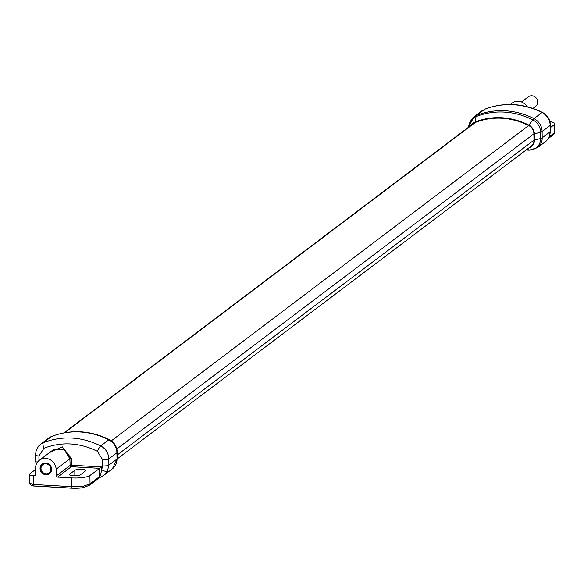 <?xml version="1.0" encoding="UTF-8"?>
<svg xmlns="http://www.w3.org/2000/svg" width="584" height="584" viewBox="0 0 584 584"><rect width="100%" height="100%" fill="white"/><g stroke="black" fill="none" stroke-linecap="round" stroke-linejoin="round"><path stroke-width="0.88" d="M39.34 460.294A10.768 10.001 -127.1 0 0 35.544 468.047L35.485 474.646A1.248 1.161 52.9 0 1 34.303 475.77L33.259 475.704L33.383 484.479L71.89 486.698L71.766 477.924L57.568 477.106A1.248 1.161 52.9 0 1 56.356 475.851L56.108 469.229A10.768 10.001 -127.1 0 0 50.071 459.652A10.768 10.001 -127.1 0 0 39.34 460.294L53.18 449.841L63.919 449.198L69.897 458.812L70.109 465.455A1.248 1.161 -127.1 0 0 71.321 466.718L71.671 465.236L101.66 466.966L101.682 469.733L102.609 465.937A5.008 1.066 -0.5 0 0 108.865 465.178L108.814 458.878C108.507 453.096 105.813 448.775 100.725 445.921C81.556 436.562 62.466 435.46 43.45 442.621L40.603 444.227L48.676 438.124A14.016 13.023 -127.1 0 1 51.516 436.525A7.512 2.694 -111.7 0 1 51.75 436.394L48.676 438.124M102.609 465.937L102.55 459.637A5.008 1.066 -0.5 0 0 108.814 458.878L116.924 452.753L117.012 459.024A7.512 1.723 -0.8 0 0 117.347 458.513L112.332 468.886A13.271 12.33 -127.1 0 0 117.012 459.024L108.865 465.178L107.398 471.266L103.799 475.332L98.733 478.15M29.572 482.413L29.317 482.859L32.66 484.428A5.76 1.321 -0.8 0 0 33.383 484.479A2 0.584 93.3 0 0 33.857 486.034L72.365 488.246A2 0.584 93.3 0 1 71.89 486.698A14.52 3.329 -0.8 0 0 83.556 486.224A2 0.986 81.5 0 1 82.833 487.822A2 0.986 81.5 0 1 82.563 487.793L88.702 485.581M49.582 452.556L62.291 446.862L71.46 458.593L71.671 465.236L70.109 465.455L56.356 475.851M101.66 466.966L89.921 475.486A14.52 3.329 -0.8 0 1 71.766 477.924M69.62 474.201L74.788 470.295A5.636 1.292 179.2 0 1 81.001 469.317A5.636 1.292 179.2 0 1 85.804 470.521A5.636 1.292 179.2 0 1 85.556 470.908L80.38 474.814A5.636 1.292 179.2 0 1 74.168 475.792A5.636 1.292 179.2 0 1 69.372 474.588A5.636 1.292 179.2 0 1 69.62 474.201L69.635 474.967M107.398 471.266A5.008 1.628 28.3 0 1 101.682 469.733C100.66 475.084 99.842 477.449 99.236 476.843A2 1.861 52.9 0 1 98.528 478.325L103.799 475.332L112.332 468.886M82.563 487.793A12.519 2.869 -0.8 0 1 72.504 488.195A2 0.584 93.3 0 1 72.365 488.246L82.833 487.822L89.33 485.275L98.528 478.325M83.556 486.224L90.038 483.793L99.236 476.843L99.163 468.499M51.596 469.215A6.03 5.606 52.9 0 1 49.465 473.697A6.03 5.606 52.9 0 1 43.391 474.026A6.03 5.606 52.9 0 1 40.062 468.55A6.03 5.606 52.9 0 1 42.194 464.068A6.03 5.606 52.9 0 1 48.268 463.747A6.03 5.606 52.9 0 1 51.596 469.215M35.529 469.521L29.456 474.106A5.76 1.321 -0.8 0 0 29.2 474.507A5.76 1.321 -0.8 0 0 33.259 475.704M29.2 474.507L29.441 483.589L31.266 485.457L33.317 485.99A2 0.825 95.3 0 0 33.529 485.946A3.752 0.861 -0.8 0 0 33.719 485.961M32.66 484.428A2 0.825 95.3 0 0 33.317 485.99L33.857 486.034A2 0.584 93.3 0 0 33.996 485.983L72.226 488.18M42.311 463.981A6.03 5.606 -127.1 0 0 40.303 468.368A6.03 5.606 -127.1 0 0 43.559 473.806A6.03 5.606 -127.1 0 0 49.589 473.602M117.347 458.82L531.068 146.263A8.264 7.672 -127.1 0 0 533.98 140.123L533.893 133.845A9.015 8.373 -127.1 0 0 528.666 125.538L111.325 440.832M63.948 432.861L473.449 123.494A9.015 8.373 -127.1 0 1 475.274 122.465A68.846 63.963 52.9 0 1 528.666 125.538M528.9 147.898A8.76 8.139 -127.1 0 0 534.455 140.153L534.367 133.875A9.512 8.84 -127.1 0 0 528.856 125.1A69.343 64.43 -127.1 0 0 475.077 122.005A9.512 8.84 -127.1 0 0 471.193 125.195M468.587 127.159L473.858 116.902A14.016 13.023 52.9 0 1 476.705 115.311L484.771 109.215A5.008 1.825 68.4 0 1 484.924 109.128L484.771 109.215C503.707 102.112 522.797 103.207 542.04 112.508C547.15 115.355 549.872 119.654 550.216 125.407L542.105 131.531L542.193 137.809A7.512 1.723 179.2 0 1 540.653 138.459A12.607 11.716 52.9 0 1 528.783 150.037L526.264 149.891M549.164 137.196A5.008 1.774 -152 0 1 549.091 137.503L546.055 141.211L548.909 137.714L550.34 131.655L542.193 137.809A13.271 12.33 52.9 0 1 537.514 147.664L529.162 150.183A7.512 2.183 -86.7 0 1 528.783 150.037L527.389 149.037M510.336 104.463L512.022 103.193A10.768 10.001 52.9 0 1 527.111 106.653M550.486 127.538L554.034 124.852A14.52 3.329 -0.8 0 0 554.683 123.852A14.52 3.329 -0.8 0 0 549.902 121.457M549.486 136.685L554.8 132.305L553.442 134.648A2 1.861 52.9 0 0 554.15 133.159L554.034 124.852M484.924 109.128C504.007 101.988 523.169 103.069 542.412 112.383L542.412 112.383C547.42 115.15 550.099 119.362 550.435 125.034L550.559 131.283L549.091 137.503A5.008 1.774 -152 0 1 548.909 137.714M521.483 101.974L528.316 96.813A6.03 5.606 52.9 0 1 531.871 95.754A6.03 5.606 52.9 0 1 537.368 100.01A6.03 5.606 52.9 0 1 535.586 106.434L532.988 108.405M102.55 459.637L97.367 451.293C79.497 442.562 61.707 441.541 43.975 448.22A5.008 1.759 -111.7 0 1 43.45 442.621L51.516 436.525A73.854 68.62 -127.1 0 1 108.792 439.825A7.512 1.292 -63.1 0 1 109.369 439.635A7.512 1.292 -63.1 0 1 109.449 439.708A13.359 12.41 -127.1 0 1 117.202 452.031A7.512 1.723 -0.8 0 1 117.26 452.235C116.953 446.592 114.325 442.395 109.369 439.635C90.155 430.284 70.949 429.204 51.75 436.394M97.367 451.293A5.008 0.898 -63 0 1 100.725 445.921L108.792 439.825A14.016 13.023 -127.1 0 1 116.924 452.753A7.512 1.723 -0.8 0 0 117.26 452.235L117.347 458.513A7.512 1.723 -0.8 0 0 117.289 458.301M43.975 448.22L38.931 455.973A5.008 1.066 179.5 0 1 35.405 454.987L36.018 465.025M37.515 462.126A5.008 1.066 179.5 0 1 35.456 461.287M38.931 455.973L38.967 460.586M57.568 477.106L71.321 466.718L99.543 468.339M89.921 475.486L90.038 483.793A2 1.861 52.9 0 1 89.33 485.275M34.303 475.77L35.456 474.901M56.108 469.229L69.897 458.812L71.46 458.593M40.997 468.543A5.132 4.767 -127.1 0 0 45.975 473.821A5.132 4.767 -127.1 0 0 50.808 469.113A5.132 4.767 -127.1 0 0 45.837 463.835A5.132 4.767 -127.1 0 0 40.997 468.543M74.788 470.295L74.869 475.799M117.296 454.921L533.98 140.123M533.893 133.845L116.822 448.943M475.274 122.465L64.569 432.751M475.077 122.005L476.055 116.596A73.19 68.007 52.9 0 1 532.82 119.866A13.359 12.41 52.9 0 1 540.565 132.181L540.653 138.459L534.455 140.153M468.66 127.108A13.359 12.41 52.9 0 1 476.055 116.596A7.512 2.694 68.3 0 1 476.705 115.311A73.854 68.62 52.9 0 1 533.973 118.603A7.512 1.292 116.9 0 0 532.82 119.866L528.856 125.1M529.608 150.052A7.512 2.183 -86.7 0 1 529.162 150.183L526.111 150M550.435 125.034A5.008 1.226 178.9 0 1 550.216 125.407L550.34 131.655A5.008 1.226 178.9 0 0 550.559 131.283M542.412 112.383A5.008 0.832 116.7 0 0 542.04 112.508L533.973 118.603A14.016 13.023 52.9 0 1 542.105 131.531A7.512 1.723 179.2 0 1 540.565 132.181L534.367 133.875M40.639 444.198L38.821 445.855L36.332 449.877L35.405 454.987M481.931 110.807L473.858 116.902M546.055 141.218L537.514 147.664M554.683 123.852L554.8 132.305M548.653 138.269L553.442 134.648"/></g></svg>
